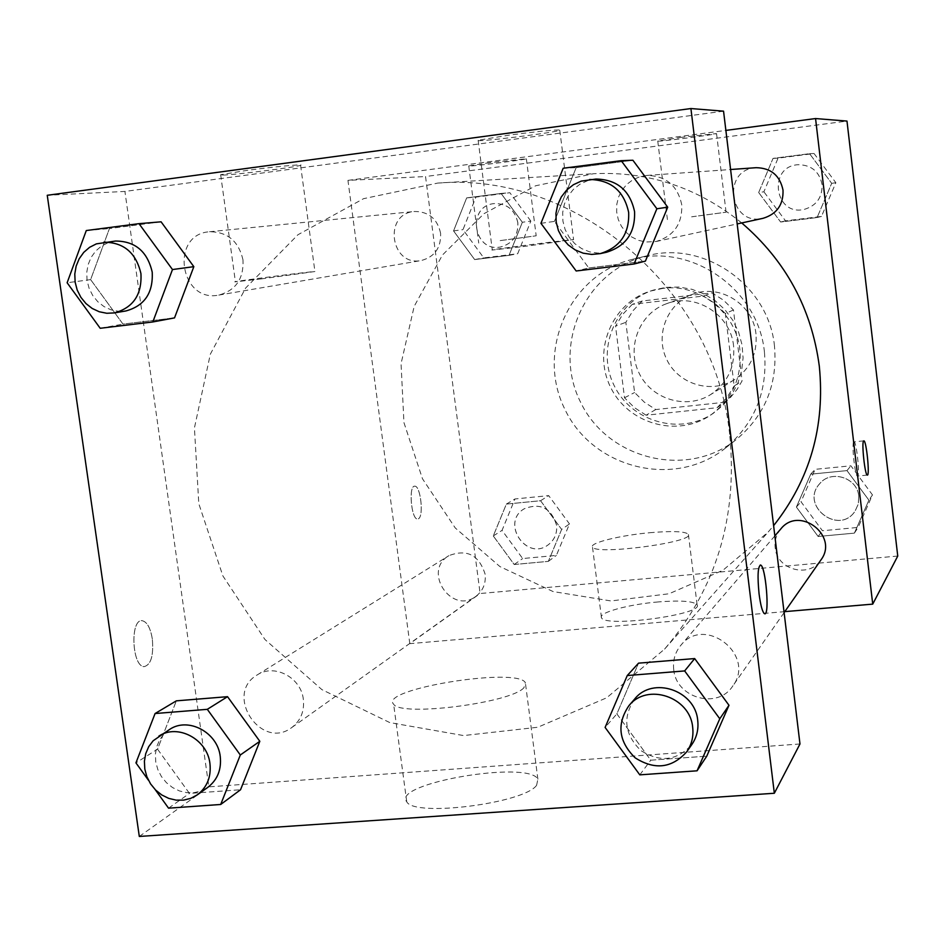 <?xml version="1.0" encoding="UTF-8"?>
<svg xmlns="http://www.w3.org/2000/svg" width="945" height="945" viewBox="0 0 945 945"><rect width="100%" height="100%" fill="white"/><g stroke="black" fill="none" stroke-linecap="round" stroke-linejoin="round"><path stroke-width="0.71" stroke-dasharray="4.72 3.54" d="M755.976 333.939C753.271 304.325 719.889 283.488 692.756 294.238C667.182 303.227 654.625 335.262 666.839 359.726C678.569 384.438 711.538 394.289 734.371 379.701C750.295 368.763 757.488 353.513 755.976 333.939M733.592 345.953C730.698 314.484 695.272 292.312 666.52 303.723C639.434 313.232 626.169 347.228 639.139 373.216C651.601 399.452 686.543 409.976 710.746 394.514C727.603 382.926 735.222 366.743 733.592 345.953M725.311 402.192L655.747 409.563L644.301 402.145L634.603 392.518L625.838 322.328L632.926 310.763L642.257 300.983L711.987 292.844L723.61 300.262L733.462 309.972L742.073 380.918L737.135 389.34L730.993 396.888L725.311 402.192L717.066 407.708L646.085 415.209L655.747 409.563M642.257 300.983L632.276 304.337L703.423 296.057L711.987 292.844M733.462 309.972L725.358 313.551L734.159 386.009L742.073 380.918M725.358 313.551L715.282 303.628L703.423 296.057M632.276 304.337L622.755 314.331L615.538 326.131L625.838 322.328M646.085 415.209L634.414 407.626L624.515 397.786L615.538 326.131M717.066 407.708L726.764 397.798L734.159 386.009M666.142 287.315L679.065 287.056L691.87 289.276L704.072 293.907L715.223 300.793L724.933 309.688L732.812 320.26L738.588 332.132L742.049 344.854L743.077 357.966L741.612 370.995L737.738 383.457L731.595 394.915L723.409 404.921L713.487 413.154C680.565 435.917 631.378 421.942 614.073 385.43C596 349.296 615.313 301.951 653.527 290.056L666.142 287.315M662.941 288.355L650.255 291.119C611.781 303.085 592.338 350.76 610.541 387.143C627.976 423.915 677.494 437.996 710.64 415.091C732.387 399.097 742.144 377.362 739.911 349.874C736.202 312.63 699.241 283.252 662.941 288.355M624.515 397.786L634.603 392.518M774.475 346.047C768.757 285.39 704.202 240.172 646.947 255.811C585.156 270.199 551.797 344.949 580.395 401.838C607.552 459.424 686.968 479.245 736.403 439.449C765.06 415.339 777.759 384.202 774.475 346.047M764.434 352.083C758.528 289.642 692.083 243.054 633.233 259.143C569.705 273.944 535.496 350.843 564.921 409.374C592.869 468.625 674.506 489.097 725.323 448.19C754.783 423.407 767.824 391.372 764.434 352.083M897.75 556.05L480.119 593.519L425.534 176.526L846.98 121.078M758.681 192.52L773.034 158.394L809.57 153.692L831.694 183.342L817.106 217.539L780.629 222.016L758.681 192.52L773.034 158.394L809.57 153.692L831.694 183.342L817.106 217.539L780.629 222.016L758.681 192.52L763.891 191.788L778.054 158.158L814.058 153.527L835.864 182.728L821.477 216.429L785.519 220.846L763.891 191.788M522.349 222.264L509.036 255.351L474.662 259.568L453.553 230.911L466.665 197.895L501.074 193.453L522.349 222.264L509.036 255.351L474.662 259.568L453.553 230.911L466.665 197.895L501.074 193.453L522.349 222.264L530.842 221.106L517.695 253.732L483.781 257.89L462.979 229.647L475.926 197.103L509.875 192.721L530.842 221.106M561.637 529.436L548.348 561.365L514.198 564.508L493.278 535.945L506.366 504.087L540.564 500.732L561.637 529.436L548.348 561.365L514.198 564.508L493.278 535.945L506.366 504.087L540.564 500.732L561.637 529.436L569.481 523.932L556.369 555.412L522.668 558.542L502.043 530.381L514.966 498.96L548.702 495.629L569.481 523.932M868.904 500.165L854.374 533.134L818.146 536.476L796.399 507.075L810.716 474.177L846.992 470.61L868.904 500.165L854.374 533.134L818.146 536.476L796.399 507.075L810.716 474.177L846.992 470.61L868.904 500.165L872.483 494.92L858.154 527.416L822.433 530.736L801.006 501.771L815.122 469.334L850.89 465.802L872.483 494.92M418.351 518.817C424.033 516.596 420.572 485.376 414.725 486.191C408.299 485.34 411.276 519.762 417.584 519.018L417.595 519.018C411.288 519.762 408.311 485.34 414.749 486.191C420.584 485.376 424.045 516.596 418.363 518.817M784.775 611.639L409.799 643.639L480.119 593.519M409.799 643.639L347.949 180.377L425.534 176.526M658.24 601.93C628.732 604.339 598.114 612.679 601.457 617.628C603.808 627.976 704.297 614.51 697.115 604.835C693.831 601.15 680.872 600.181 658.24 601.93M649.593 532.732C672.261 530.807 685.196 531.326 688.397 534.303C695.366 542.17 594.618 555.542 592.491 547.001C589.255 542.962 620.038 535.378 649.593 532.732M853.76 441.965C851.469 443.559 855.036 476.54 857.446 476.056C860.222 477.308 856.643 441.457 854.032 441.847L853.76 441.965M490.136 162.587L468.744 165.918C465.129 167.277 525.432 159.799 526.353 158.772L490.136 162.587M681.9 137.261L657.744 141.029C654.743 142.352 716.275 134.568 716.546 133.588L681.9 137.261M347.949 180.377L725.878 130.41M500.177 240.609L536.181 235.801L500.177 240.609M691.622 216.818L726.067 212.212L691.622 216.818M780.818 528.94C776.329 534.374 774.451 540.635 775.172 547.734C776.778 569.811 809.144 578.6 820.886 560.019M440.583 233.179C437.322 218.732 428.605 211.503 414.43 211.491C382.938 213.523 390.462 266.915 421.269 260.525C434.735 256.863 441.173 247.755 440.583 233.179M756.189 167.69C721.283 169.167 729.245 226.717 763.111 218.295M485.151 574.288C479.044 554.951 466.948 548.738 448.887 555.66C422.226 570.957 451.426 615.101 475.843 596.378C482.93 590.92 486.025 583.549 485.151 574.288M741.719 222.937C697.8 187.523 648.435 171.116 593.637 173.703L535.661 185.763L483.958 213.688L442.461 255.02L414.17 306.369L401.058 363.683L403.94 422.616L422.474 478.761L455.254 527.96L499.881 566.551L553.085 591.558L610.954 600.949L669.084 593.755L722.949 570.26L768.179 532.047L773.612 525.656M729.67 434.263C714.975 289.064 575.623 171.376 437.63 183.094L363.565 198.674L297.911 234.762L245.605 288.083L210.333 354.186L194.434 427.908L198.793 503.685L222.902 575.966L264.954 639.505L321.926 689.649L389.765 722.571L463.57 735.564L537.799 727.248L606.678 697.8L664.607 649.085C716.227 588.652 737.915 517.045 729.67 434.263M673.714 669.473C672.734 660.283 675.12 652.215 680.884 645.246C704.746 614.746 756.378 655.18 732.741 686.046C717.657 709.908 675.911 698.036 673.714 669.473M242.971 259.84C238.66 241.164 227.509 231.797 209.518 231.749C169.616 234.313 179.81 303.215 218.791 295.088C235.813 290.434 243.881 278.68 242.971 259.84M681.747 204.746C677.636 185.622 666.012 175.853 646.888 175.427L639.541 176.821L632.713 179.881L626.736 184.44L621.94 190.252L618.562 197.032L616.778 204.403L616.672 212.011L618.254 219.441L621.432 226.316L626.051 232.293L631.862 237.065L638.584 240.361L645.86 242.026L656.161 241.495C673.915 236.002 682.444 223.752 681.747 204.746M303.345 699.347C301.101 677.459 274.274 663.331 257.205 674.931C223.67 694.138 261.08 751.098 291.792 727.52C300.699 720.633 304.55 711.242 303.345 699.347M723.551 111.167L124.917 191.433L47.25 195.284M799.978 743.975L208.857 786.866L124.917 191.433M223.067 175.073C236.12 174.754 297.403 167.029 300.581 165.292C305.329 163.768 273.554 166.792 246.385 170.478L220.657 174.695L223.067 175.073M558.849 129.949C550.663 130.138 533.949 131.887 508.717 135.182L478.135 140.262C471.201 142.978 556.853 132.489 559.783 130.28L558.849 129.949M616.861 713.888L650.762 760.193L706.765 756.154L650.762 760.193L616.861 713.888L638.548 663.154L616.861 713.888L605.107 727.426M157.543 749.161L189.461 793.422L240.55 789.748L189.461 793.422L157.543 749.161L176.349 700.847L157.543 749.161L135.938 762.875M90.625 279.614L122.98 324.1L174.53 317.886L122.98 324.1L90.625 279.614L109.443 228.548L90.625 279.614L67.13 282.768M161.087 221.815L109.443 228.548L161.087 221.815M588.794 267.955L645.4 261.127L588.794 267.955L554.396 221.413L588.794 267.955L576.155 270.979M576.166 167.643L554.396 221.413L576.166 167.643L632.89 160.248L576.166 167.643L563.173 168.257M261.222 278.905L314.921 271.534C310.102 271.534 226.646 282.331 235.411 281.823L261.222 278.905M522.975 246.598L573.591 239.652C570.367 239.416 485.068 250.307 492.298 250.035L522.975 246.598M536.595 785.319L537.882 779.188C528.81 759.957 390.97 783.37 406.728 801.75C413.875 817.319 523.991 803.392 536.595 785.319M139.305 836.455L208.857 786.866M152.322 638.997C150.444 627.952 147.077 621.857 142.234 620.723C129.949 618.573 131.839 666.591 144.089 666.638C150.964 664.89 153.704 655.676 152.322 638.997C153.728 655.676 150.976 664.89 144.101 666.638C131.851 666.591 129.973 618.573 142.258 620.723C147.101 621.857 150.456 627.952 152.346 638.997M523.932 687.724C510.902 703.021 400.408 717.007 393.628 704.202C378.295 689.259 516.691 666.804 525.349 682.609L523.932 687.724M760.288 565.027C757.772 567.343 757.37 576.958 759.048 593.873C760.607 605.591 762.426 612.195 764.505 613.707L764.836 613.754M634.615 699.087C622.412 717.267 624.491 734.419 640.84 750.543C660.224 762.816 677.246 760.784 691.894 744.447M639.8 774.853L650.762 760.193M155.252 789.689L148.448 780.239M169.687 729.386L164.028 733.981L159.622 739.864L156.693 746.727L155.382 754.228L155.76 761.965L157.815 769.537L161.43 776.566L166.414 782.673L172.533 787.551L179.444 790.941L186.803 792.678L194.221 792.654L201.332 790.87L207.735 787.409M168.553 808.164L189.461 793.422M595.976 179.042L587.66 180.649L579.946 184.204L573.272 189.496L567.992 196.241L564.401 204.061L562.677 212.53L562.925 221.189L565.122 229.552L569.15 237.183L574.784 243.668L581.718 248.641L589.597 251.842L597.961 253.083L606.383 252.291M540.942 223.315L554.396 221.413M115.467 241.046L108.12 242.7L101.398 246.113L95.634 251.098L91.122 257.383L88.109 264.659L86.739 272.514L87.082 280.559L89.125 288.379L92.752 295.549L97.784 301.715L103.962 306.546L110.943 309.806L118.397 311.295L125.909 310.952M86.278 230.545L109.443 228.548M100.205 328.281L122.98 324.1M858.781 496.243C857.434 477.615 830.938 469.287 819.598 483.828C799.612 505.563 838.865 535.933 855.048 511.174L858.284 504.063L858.781 496.243C857.446 477.603 830.95 469.263 819.61 483.805C799.635 505.54 838.888 535.909 855.06 511.15L858.296 504.051L858.792 496.219M796.399 507.075L801.006 501.771M810.716 474.177L815.122 469.334M846.992 470.61L850.89 465.802M854.374 533.134L858.154 527.416M818.146 536.476L822.433 530.736M556.546 525.172C551.159 508.02 540.386 502.551 524.239 508.776C500.377 522.467 526.33 561.59 548.183 544.84C554.514 539.961 557.302 533.405 556.546 525.172M493.278 535.945L502.043 530.381M506.366 504.087L514.966 498.96M540.564 500.732L548.702 495.629M548.348 561.365L556.369 555.412M514.198 564.508L522.668 558.542M556.581 525.148C551.183 507.997 540.422 502.527 524.262 508.753C500.413 522.443 526.365 561.566 548.218 544.816C554.55 539.938 557.337 533.382 556.581 525.148M822.055 184.464C819.327 171.565 811.424 164.985 798.348 164.713C767.446 166.013 774.392 216.795 804.396 209.353C816.574 205.597 822.457 197.304 822.055 184.464M773.034 158.394L778.054 158.158M809.57 153.692L814.058 153.527M831.694 183.342L835.864 182.728M817.106 217.539L821.477 216.429M780.629 222.016L785.519 220.846M822.079 184.464C819.35 171.565 811.448 164.985 798.36 164.702C767.458 166.013 774.404 216.795 804.419 209.341C816.586 205.585 822.481 197.292 822.079 184.464M517.825 222.748C514.966 209.955 507.217 203.565 494.578 203.565C466.476 205.384 473.008 252.693 500.519 246.988C512.533 243.739 518.309 235.659 517.825 222.748M453.553 230.911L462.979 229.647M466.665 197.895L475.926 197.103M501.074 193.453L509.875 192.721M509.036 255.351L517.695 253.732M474.662 259.568L483.781 257.89M517.86 222.748C515.001 209.955 507.252 203.565 494.613 203.565C466.511 205.384 473.043 252.693 500.555 246.988C512.568 243.727 518.344 235.648 517.86 222.748M692.756 294.238L666.52 303.723M734.371 379.701L710.746 394.514M710.64 415.091L713.487 413.154M650.255 291.119L653.527 290.056M725.323 448.19L736.403 439.449M633.233 259.143L646.947 255.811M697.115 604.835L688.397 534.303M601.457 617.628L592.491 547.001M863.765 440.854L854.032 441.847M867.297 475.099L857.446 476.056M468.744 165.918L478.737 243.101M526.353 158.772L536.181 235.801M657.744 141.029L667.418 219.618M716.546 133.588L726.067 212.212M664.607 649.085L768.179 532.047M437.63 183.094L593.637 173.703M774.841 535.898L680.884 645.246M784.114 612.596L732.741 686.046M218.791 295.088L421.269 260.525M209.518 231.749L414.43 211.491M656.161 241.495L737.171 223.93M646.888 175.427L730.603 169.509M291.792 727.52L475.843 596.378M257.205 674.931L448.887 555.66M220.657 174.695L235.411 281.823M300.581 165.292L314.921 271.534M478.135 140.262L492.298 250.035M559.783 130.28L573.591 239.652M537.882 779.188L525.349 682.609M406.728 801.75L393.628 704.202"/><path stroke-width="1.42" d="M725.878 130.41L815.559 118.55L846.98 121.078L897.75 556.05L872.731 604.127L784.775 611.639M863.612 440.972L863.884 440.842C866.4 440.464 869.991 476.351 867.297 475.099C864.982 475.571 861.403 442.555 863.612 440.972M815.559 118.55L872.731 604.127M784.114 612.596L820.886 560.019C839.278 535.98 799.446 505.197 780.818 528.94L774.841 535.898M737.171 223.93L763.111 218.295C776.861 214.054 783.499 204.663 783.015 190.11C779.909 175.475 770.966 168.009 756.189 167.69L730.603 169.509M773.612 525.656C810.054 479.481 825.28 426.278 819.291 366.034C811.542 308.436 785.685 260.737 741.719 222.937M723.551 111.167L799.978 743.975L774.333 793.257L139.305 836.455L47.25 195.284L690.913 108.545L723.551 111.167M694.669 658.57L638.548 663.154L694.669 658.57L728.985 705.277L694.669 658.57L684.653 670.926L719.783 718.767L697.067 770.801L639.8 774.853L605.107 727.426L627.256 675.545L684.653 670.926M706.765 756.154L728.985 705.277L706.765 756.154L697.067 770.801M227.532 696.678L176.349 700.847L227.532 696.678L259.816 741.305L227.532 696.678L207.309 709.329L240.313 754.996L220.693 804.478L168.553 808.164L155.252 789.689M240.55 789.748L259.816 741.305L240.55 789.748L220.693 804.478M193.831 266.667L161.087 221.815L193.831 266.667L174.53 317.886L193.831 266.667L172.474 269.549L152.83 321.95L100.205 328.281L67.13 282.768L86.278 230.545L138.998 223.658L172.474 269.549M690.913 108.545L774.333 793.257M667.713 207.191L632.89 160.248L667.713 207.191L645.4 261.127L667.713 207.191L656.87 208.762L634.048 264.009L576.155 270.979L540.942 223.315L563.173 168.257L621.196 160.674L656.87 208.762M759.071 593.873C757.347 576.143 757.843 566.539 760.571 565.063C765.745 565.642 769.927 616.707 764.529 613.707C762.45 612.195 760.63 605.591 759.071 593.873M764.836 613.754C769.821 614.345 765.521 565.535 760.548 565.063L760.288 565.027M686.802 751.712L691.894 744.447C696.76 737.289 698.698 729.28 697.717 720.433C695.319 690.252 652.582 675.958 634.615 699.087L628.85 705.785C616.518 724.177 618.621 741.53 635.158 757.843C654.779 770.281 671.989 768.238 686.802 751.712C691.728 744.483 693.689 736.379 692.685 727.426C690.263 696.89 647.03 682.396 628.85 705.785M627.256 675.545L638.548 663.154M719.783 718.767L728.985 705.277M148.448 780.239L135.938 762.875L155.075 713.534L207.309 709.329M197.328 794.828L207.735 787.409C217.445 779.909 221.614 769.608 220.244 756.508C217.704 732.41 188.291 716.735 169.687 729.386L153.137 740.774L148.684 746.715L145.719 753.661L144.408 761.233L144.798 769.065L146.877 776.719L150.527 783.83L155.571 790.008L161.749 794.946L168.73 798.383L176.172 800.143L183.673 800.12L190.843 798.324L197.328 794.828C207.132 787.244 211.337 776.837 209.944 763.595C207.368 739.226 177.636 723.35 158.843 736.143M155.075 713.534L176.349 700.847M240.313 754.996L259.816 741.305M600.169 253.638L606.383 252.291C625.98 246.22 635.371 232.647 634.556 211.562C629.961 190.358 617.109 179.515 595.976 179.042L581.21 181.121L573.414 184.712L566.657 190.075L561.33 196.903L557.692 204.817L555.955 213.393L556.203 222.146L558.424 230.615L562.499 238.341L568.205 244.909L575.221 249.941L583.183 253.177L591.653 254.429L600.169 253.638C619.991 247.495 629.488 233.758 628.661 212.412C624.007 190.949 611.002 179.975 589.621 179.491M621.196 160.674L632.89 160.248M634.048 264.009L645.4 261.127M114.38 312.913L125.909 310.952C144.526 305.837 153.291 292.891 152.204 272.089C147.396 251.464 135.147 241.117 115.467 241.046L96.378 243.869L89.574 247.33L83.751 252.362L79.203 258.729L76.155 266.077L74.785 274.026L75.139 282.165L77.206 290.08L80.88 297.332L85.96 303.569L92.197 308.46L99.26 311.755L106.785 313.267L114.38 312.913C133.198 307.751 142.045 294.651 140.935 273.613C136.068 252.74 123.689 242.274 103.785 242.203M138.998 223.658L161.087 221.815M152.83 321.95L174.53 317.886"/></g></svg>
